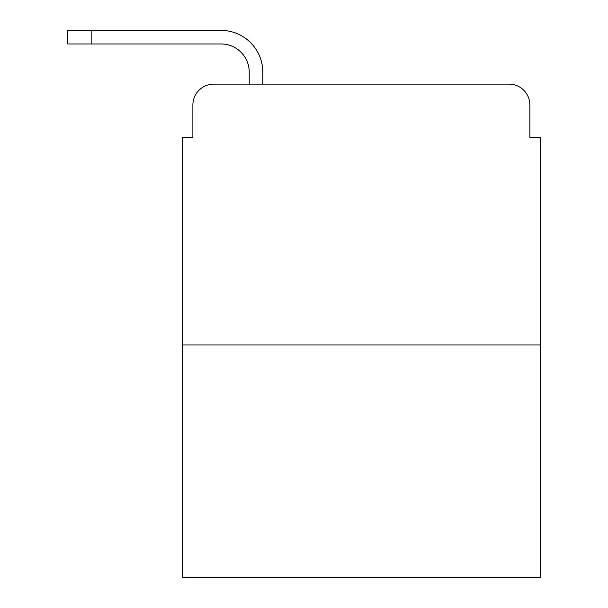 <?xml version="1.0" encoding="UTF-8"?>
<svg xmlns="http://www.w3.org/2000/svg" width="608" height="608" viewBox="0 0 608 608"><rect width="100%" height="100%" fill="white"/><g stroke="black" fill="none" stroke-linecap="round" stroke-linejoin="round"><path stroke-width="0.91" d="M192.888 104.994L192.888 137.34L192.888 104.994A20.862 20.862 0 0 1 213.758 84.132L249.227 84.132L249.227 72.132A28.166 28.166 0 0 0 221.061 43.966L67.701 43.966L67.701 30.4L221.061 30.4A41.732 41.732 0 0 1 262.793 72.132L262.793 84.132L280.007 84.132M540.299 344.949L182.461 344.949L182.461 577.6L540.299 577.6L540.299 137.34L529.872 137.34L529.872 104.994A20.862 20.862 0 0 0 509.002 84.132L213.758 84.132M182.461 344.949L182.461 137.34L192.888 137.34M442.753 84.132L509.002 84.132M529.872 137.34L529.872 104.994M249.227 72.132A28.166 28.166 0 0 0 221.061 43.966A28.166 28.166 0 0 1 249.227 72.132A28.166 28.166 0 0 0 221.061 43.966A28.166 28.166 0 0 1 249.227 72.132A28.166 28.166 0 0 0 221.061 43.966A28.166 28.166 0 0 1 249.227 72.132A28.166 28.166 0 0 0 221.061 43.966A28.166 28.166 0 0 1 249.227 72.132A28.166 28.166 0 0 0 221.061 43.966A28.166 28.166 0 0 1 249.227 72.132A28.166 28.166 0 0 0 221.061 43.966A28.166 28.166 0 0 1 249.227 72.132A28.166 28.166 0 0 0 221.061 43.966M91.17 43.966L91.17 30.4L221.061 30.4"/></g></svg>
